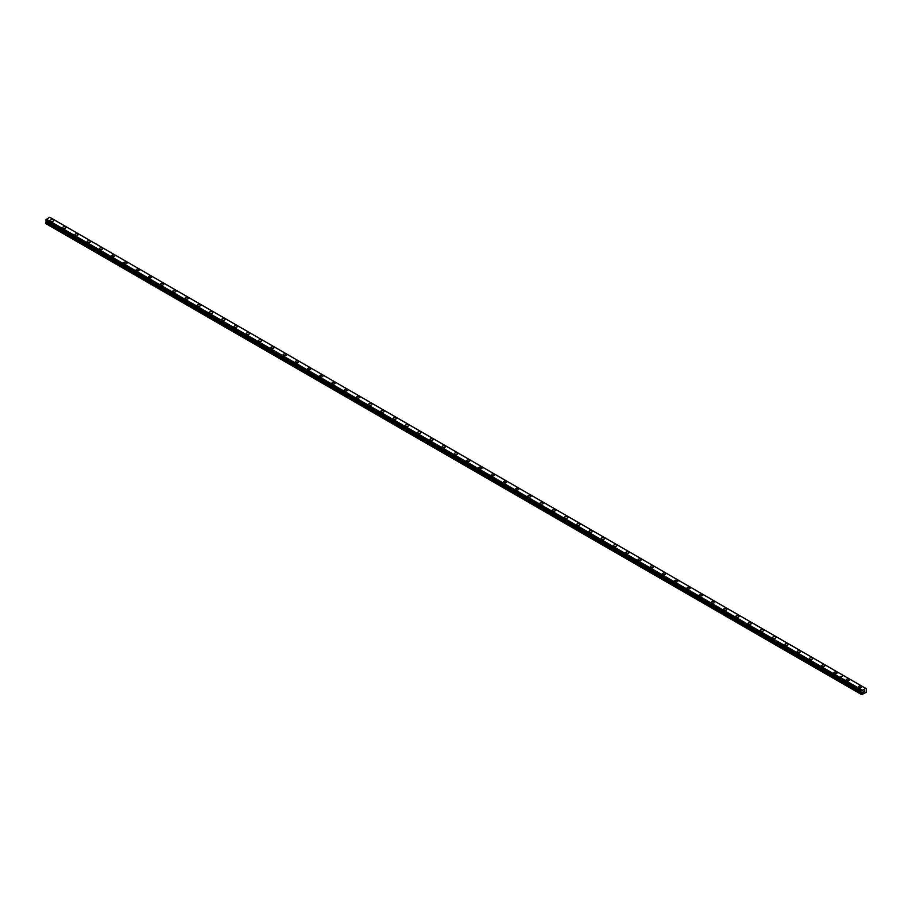<?xml version="1.0" encoding="UTF-8"?>
<svg xmlns="http://www.w3.org/2000/svg" width="912" height="912" viewBox="0 0 912 912"><rect width="100%" height="100%" fill="white"/><g stroke="black" fill="none" stroke-linecap="round" stroke-linejoin="round"><path stroke-width="1.37" d="M846.142 679.907A1.585 0.912 180 0 1 847.123 679.064A1.585 0.912 180 0 1 848.855 679.258A1.585 0.912 180 0 1 849.323 679.907A1.585 0.912 180 0 1 848.342 680.751A1.585 0.912 180 0 1 846.61 680.557A1.585 0.912 180 0 1 846.142 679.907A1.585 0.912 180 0 1 847.123 679.064A1.585 0.912 180 0 1 848.855 679.258A1.585 0.912 180 0 1 849.323 679.907M858.386 686.975A1.585 0.912 180 0 1 859.366 686.132A1.585 0.912 180 0 1 861.099 686.326A1.585 0.912 180 0 1 861.555 686.975A1.585 0.912 180 0 1 860.586 687.819A1.585 0.912 180 0 1 858.853 687.625A1.585 0.912 180 0 1 858.386 686.975A1.585 0.912 180 0 1 859.366 686.132A1.585 0.912 180 0 1 861.099 686.326A1.585 0.912 180 0 1 861.555 686.975M863.516 692.174L863.926 691.102M864.177 691.798L864.587 690.886M862.296 692.721L861.703 691.513L862.433 690.27L865.682 688.389L866.366 688.742L866.161 692.356L861.703 694.648L862.296 692.721L839.861 679.759L839.268 681.686L839.861 679.759L46.193 221.548L45.714 222.368L45.6 223.463L861.703 694.648M862.364 692.516L46.193 221.548M862.364 692.265L46.25 221.342M839.268 678.824L45.634 220.67L839.359 678.893M865.682 688.389L843.292 675.439L865.739 688.389L843.292 675.439L839.268 678.562L45.6 220.601M866.366 688.742L50.228 217.558M862.433 690.27L839.986 677.308L843.235 675.439L49.567 217.216L45.691 220.168M50.445 220.51A1.585 0.912 180 0 1 51.414 219.667A1.585 0.912 180 0 1 53.147 219.86A1.585 0.912 180 0 1 53.614 220.51A1.585 0.912 180 0 1 52.634 221.354A1.585 0.912 180 0 1 50.901 221.16A1.585 0.912 180 0 1 50.445 220.51A1.585 0.912 180 0 1 51.414 219.667A1.585 0.912 180 0 1 53.147 219.86A1.585 0.912 180 0 1 53.614 220.51M62.677 227.578A1.585 0.912 180 0 1 63.658 226.735A1.585 0.912 180 0 1 65.39 226.928A1.585 0.912 180 0 1 65.858 227.578A1.585 0.912 180 0 1 64.877 228.422A1.585 0.912 180 0 1 63.145 228.228A1.585 0.912 180 0 1 62.677 227.578A1.585 0.912 180 0 1 63.658 226.735A1.585 0.912 180 0 1 65.39 226.928A1.585 0.912 180 0 1 65.858 227.578M74.921 234.646A1.585 0.912 180 0 1 75.901 233.803A1.585 0.912 180 0 1 77.634 233.996A1.585 0.912 180 0 1 78.101 234.646A1.585 0.912 180 0 1 77.121 235.49A1.585 0.912 180 0 1 75.388 235.296A1.585 0.912 180 0 1 74.921 234.646A1.585 0.912 180 0 1 75.901 233.803A1.585 0.912 180 0 1 77.634 233.996A1.585 0.912 180 0 1 78.101 234.646M87.164 241.714A1.585 0.912 180 0 1 88.145 240.871A1.585 0.912 180 0 1 89.878 241.064A1.585 0.912 180 0 1 90.334 241.714A1.585 0.912 180 0 1 89.365 242.558A1.585 0.912 180 0 1 87.632 242.364A1.585 0.912 180 0 1 87.164 241.714A1.585 0.912 180 0 1 88.145 240.871A1.585 0.912 180 0 1 89.878 241.064A1.585 0.912 180 0 1 90.334 241.714M99.408 248.782A1.585 0.912 180 0 1 100.388 247.939A1.585 0.912 180 0 1 102.11 248.132A1.585 0.912 180 0 1 102.577 248.782A1.585 0.912 180 0 1 101.597 249.626A1.585 0.912 180 0 1 99.875 249.432A1.585 0.912 180 0 1 99.408 248.782A1.585 0.912 180 0 1 100.388 247.939A1.585 0.912 180 0 1 102.11 248.132A1.585 0.912 180 0 1 102.577 248.782M111.652 255.85A1.585 0.912 180 0 1 112.632 255.007A1.585 0.912 180 0 1 114.353 255.2A1.585 0.912 180 0 1 114.821 255.85A1.585 0.912 180 0 1 113.84 256.694A1.585 0.912 180 0 1 112.108 256.5A1.585 0.912 180 0 1 111.652 255.85A1.585 0.912 180 0 1 112.632 255.007A1.585 0.912 180 0 1 114.353 255.2A1.585 0.912 180 0 1 114.821 255.85M123.895 262.918A1.585 0.912 180 0 1 124.864 262.075A1.585 0.912 180 0 1 126.597 262.268A1.585 0.912 180 0 1 127.064 262.918A1.585 0.912 180 0 1 126.084 263.762A1.585 0.912 180 0 1 124.351 263.568A1.585 0.912 180 0 1 123.895 262.918A1.585 0.912 180 0 1 124.864 262.075A1.585 0.912 180 0 1 126.597 262.268A1.585 0.912 180 0 1 127.064 262.918M136.127 269.986A1.585 0.912 180 0 1 137.108 269.143A1.585 0.912 180 0 1 138.841 269.336A1.585 0.912 180 0 1 139.308 269.986A1.585 0.912 180 0 1 138.328 270.83A1.585 0.912 180 0 1 136.595 270.636A1.585 0.912 180 0 1 136.127 269.986A1.585 0.912 180 0 1 137.108 269.143A1.585 0.912 180 0 1 138.841 269.336A1.585 0.912 180 0 1 139.308 269.986M148.371 277.054A1.585 0.912 180 0 1 149.351 276.211A1.585 0.912 180 0 1 151.084 276.404A1.585 0.912 180 0 1 151.552 277.054A1.585 0.912 180 0 1 150.571 277.898A1.585 0.912 180 0 1 148.838 277.704A1.585 0.912 180 0 1 148.371 277.054A1.585 0.912 180 0 1 149.351 276.211A1.585 0.912 180 0 1 151.084 276.404A1.585 0.912 180 0 1 151.552 277.054M160.615 284.122A1.585 0.912 180 0 1 161.595 283.267A1.585 0.912 180 0 1 163.328 283.472A1.585 0.912 180 0 1 163.784 284.122A1.585 0.912 180 0 1 162.803 284.966A1.585 0.912 180 0 1 161.082 284.772A1.585 0.912 180 0 1 160.615 284.122A1.585 0.912 180 0 1 161.595 283.279A1.585 0.912 180 0 1 163.328 283.472A1.585 0.912 180 0 1 163.784 284.122M172.858 291.19A1.585 0.912 180 0 1 173.839 290.335A1.585 0.912 180 0 1 175.56 290.54A1.585 0.912 180 0 1 176.027 291.19A1.585 0.912 180 0 1 175.047 292.034A1.585 0.912 180 0 1 173.326 291.84A1.585 0.912 180 0 1 172.858 291.19A1.585 0.912 180 0 1 173.839 290.347A1.585 0.912 180 0 1 175.56 290.54A1.585 0.912 180 0 1 176.027 291.19M185.102 298.258A1.585 0.912 180 0 1 186.082 297.403A1.585 0.912 180 0 1 187.804 297.608A1.585 0.912 180 0 1 188.271 298.258A1.585 0.912 180 0 1 187.291 299.102A1.585 0.912 180 0 1 185.558 298.908A1.585 0.912 180 0 1 185.102 298.258A1.585 0.912 180 0 1 186.082 297.415A1.585 0.912 180 0 1 187.804 297.608A1.585 0.912 180 0 1 188.271 298.258M197.334 305.326A1.585 0.912 180 0 1 198.314 304.471A1.585 0.912 180 0 1 200.047 304.676A1.585 0.912 180 0 1 200.515 305.326A1.585 0.912 180 0 1 199.534 306.17A1.585 0.912 180 0 1 197.801 305.965A1.585 0.912 180 0 1 197.334 305.326A1.585 0.912 180 0 1 198.314 304.483A1.585 0.912 180 0 1 200.047 304.676A1.585 0.912 180 0 1 200.515 305.326M209.578 312.394A1.585 0.912 180 0 1 210.558 311.539A1.585 0.912 180 0 1 212.291 311.744A1.585 0.912 180 0 1 212.758 312.394A1.585 0.912 180 0 1 211.778 313.238A1.585 0.912 180 0 1 210.045 313.033A1.585 0.912 180 0 1 209.578 312.394A1.585 0.912 180 0 1 210.558 311.551A1.585 0.912 180 0 1 212.291 311.744A1.585 0.912 180 0 1 212.758 312.394M221.821 319.462A1.585 0.912 180 0 1 222.802 318.607A1.585 0.912 180 0 1 224.534 318.812A1.585 0.912 180 0 1 225.002 319.462A1.585 0.912 180 0 1 224.021 320.306A1.585 0.912 180 0 1 222.289 320.101A1.585 0.912 180 0 1 221.821 319.462A1.585 0.912 180 0 1 222.802 318.619A1.585 0.912 180 0 1 224.534 318.812A1.585 0.912 180 0 1 225.002 319.462M234.065 326.53A1.585 0.912 180 0 1 235.045 325.675A1.585 0.912 180 0 1 236.778 325.88A1.585 0.912 180 0 1 237.234 326.53A1.585 0.912 180 0 1 236.254 327.374A1.585 0.912 180 0 1 234.532 327.169A1.585 0.912 180 0 1 234.065 326.53A1.585 0.912 180 0 1 235.045 325.687A1.585 0.912 180 0 1 236.778 325.88A1.585 0.912 180 0 1 237.234 326.53M246.308 333.598A1.585 0.912 180 0 1 247.289 332.743A1.585 0.912 180 0 1 249.01 332.948A1.585 0.912 180 0 1 249.478 333.598A1.585 0.912 180 0 1 248.497 334.442A1.585 0.912 180 0 1 246.776 334.237A1.585 0.912 180 0 1 246.308 333.598A1.585 0.912 180 0 1 247.289 332.743A1.585 0.912 180 0 1 249.01 332.948A1.585 0.912 180 0 1 249.478 333.598M258.552 340.666A1.585 0.912 180 0 1 259.532 339.811A1.585 0.912 180 0 1 261.254 340.016A1.585 0.912 180 0 1 261.721 340.666M261.254 340.016A1.585 0.912 180 0 1 261.721 340.655A1.585 0.912 180 0 1 260.741 341.51A1.585 0.912 180 0 1 259.008 341.305A1.585 0.912 180 0 1 258.552 340.655A1.585 0.912 180 0 1 259.532 339.811A1.585 0.912 180 0 1 261.254 340.016M270.784 347.734A1.585 0.912 180 0 1 271.765 346.879A1.585 0.912 180 0 1 273.497 347.084A1.585 0.912 180 0 1 273.965 347.734M273.497 347.084A1.585 0.912 180 0 1 273.965 347.723A1.585 0.912 180 0 1 272.984 348.578A1.585 0.912 180 0 1 271.252 348.373A1.585 0.912 180 0 1 270.784 347.723A1.585 0.912 180 0 1 271.765 346.879A1.585 0.912 180 0 1 273.497 347.084M283.028 354.802A1.585 0.912 180 0 1 284.008 353.947A1.585 0.912 180 0 1 285.741 354.152A1.585 0.912 180 0 1 286.208 354.802M285.741 354.152A1.585 0.912 180 0 1 286.208 354.791A1.585 0.912 180 0 1 285.228 355.646A1.585 0.912 180 0 1 283.495 355.441A1.585 0.912 180 0 1 283.028 354.791A1.585 0.912 180 0 1 284.008 353.947A1.585 0.912 180 0 1 285.741 354.152M295.271 361.87A1.585 0.912 180 0 1 296.252 361.015A1.585 0.912 180 0 1 297.985 361.22A1.585 0.912 180 0 1 298.441 361.87M297.985 361.22A1.585 0.912 180 0 1 298.441 361.859A1.585 0.912 180 0 1 297.472 362.714A1.585 0.912 180 0 1 295.739 362.509A1.585 0.912 180 0 1 295.271 361.859A1.585 0.912 180 0 1 296.252 361.015A1.585 0.912 180 0 1 297.985 361.22M307.515 368.938A1.585 0.912 180 0 1 308.495 368.083A1.585 0.912 180 0 1 310.228 368.288A1.585 0.912 180 0 1 310.684 368.938M310.228 368.288A1.585 0.912 180 0 1 310.684 368.927A1.585 0.912 180 0 1 309.704 369.782A1.585 0.912 180 0 1 307.982 369.577A1.585 0.912 180 0 1 307.515 368.927A1.585 0.912 180 0 1 308.495 368.083A1.585 0.912 180 0 1 310.228 368.288M319.759 376.006A1.585 0.912 180 0 1 320.739 375.151A1.585 0.912 180 0 1 322.46 375.356A1.585 0.912 180 0 1 322.928 376.006M322.46 375.345A1.585 0.912 180 0 1 322.928 375.995A1.585 0.912 180 0 1 321.947 376.85A1.585 0.912 180 0 1 320.215 376.645A1.585 0.912 180 0 1 319.759 375.995A1.585 0.912 180 0 1 320.739 375.151A1.585 0.912 180 0 1 322.46 375.345M332.002 383.063A1.585 0.912 180 0 1 332.971 382.219A1.585 0.912 180 0 1 334.704 382.413A1.585 0.912 180 0 1 335.171 383.063A1.585 0.912 180 0 1 334.191 383.918A1.585 0.912 180 0 1 332.458 383.713A1.585 0.912 180 0 1 332.002 383.063A1.585 0.912 180 0 1 332.971 382.219A1.585 0.912 180 0 1 334.704 382.424A1.585 0.912 180 0 1 335.171 383.063M344.234 390.131A1.585 0.912 180 0 1 345.215 389.287A1.585 0.912 180 0 1 346.948 389.481A1.585 0.912 180 0 1 347.415 390.131A1.585 0.912 180 0 1 346.435 390.986A1.585 0.912 180 0 1 344.702 390.781A1.585 0.912 180 0 1 344.234 390.131A1.585 0.912 180 0 1 345.215 389.287A1.585 0.912 180 0 1 346.948 389.492A1.585 0.912 180 0 1 347.415 390.131M356.478 397.199A1.585 0.912 180 0 1 357.458 396.355A1.585 0.912 180 0 1 359.191 396.549A1.585 0.912 180 0 1 359.659 397.199A1.585 0.912 180 0 1 358.678 398.042A1.585 0.912 180 0 1 356.945 397.849A1.585 0.912 180 0 1 356.478 397.199A1.585 0.912 180 0 1 357.458 396.355A1.585 0.912 180 0 1 359.191 396.56A1.585 0.912 180 0 1 359.659 397.199M368.722 404.267A1.585 0.912 180 0 1 369.702 403.423A1.585 0.912 180 0 1 371.435 403.617A1.585 0.912 180 0 1 371.891 404.267A1.585 0.912 180 0 1 370.91 405.11A1.585 0.912 180 0 1 369.189 404.917A1.585 0.912 180 0 1 368.722 404.267A1.585 0.912 180 0 1 369.702 403.423A1.585 0.912 180 0 1 371.435 403.628A1.585 0.912 180 0 1 371.891 404.267M380.965 411.335A1.585 0.912 180 0 1 381.946 410.491A1.585 0.912 180 0 1 383.667 410.685A1.585 0.912 180 0 1 384.134 411.335A1.585 0.912 180 0 1 383.154 412.178A1.585 0.912 180 0 1 381.433 411.985A1.585 0.912 180 0 1 380.965 411.335A1.585 0.912 180 0 1 381.946 410.491A1.585 0.912 180 0 1 383.667 410.696A1.585 0.912 180 0 1 384.134 411.335M393.209 418.403A1.585 0.912 180 0 1 394.189 417.559A1.585 0.912 180 0 1 395.911 417.753A1.585 0.912 180 0 1 396.378 418.403A1.585 0.912 180 0 1 395.398 419.246A1.585 0.912 180 0 1 393.665 419.053A1.585 0.912 180 0 1 393.209 418.403A1.585 0.912 180 0 1 394.189 417.559A1.585 0.912 180 0 1 395.911 417.764A1.585 0.912 180 0 1 396.378 418.403M405.441 425.471A1.585 0.912 180 0 1 406.421 424.627A1.585 0.912 180 0 1 408.154 424.821A1.585 0.912 180 0 1 408.622 425.471A1.585 0.912 180 0 1 407.641 426.314A1.585 0.912 180 0 1 405.908 426.121A1.585 0.912 180 0 1 405.441 425.471A1.585 0.912 180 0 1 406.421 424.627A1.585 0.912 180 0 1 408.154 424.821A1.585 0.912 180 0 1 408.622 425.471M417.685 432.539A1.585 0.912 180 0 1 418.665 431.695A1.585 0.912 180 0 1 420.398 431.889A1.585 0.912 180 0 1 420.865 432.539A1.585 0.912 180 0 1 419.885 433.382A1.585 0.912 180 0 1 418.152 433.189A1.585 0.912 180 0 1 417.685 432.539A1.585 0.912 180 0 1 418.665 431.695A1.585 0.912 180 0 1 420.398 431.889A1.585 0.912 180 0 1 420.865 432.539M429.928 439.607A1.585 0.912 180 0 1 430.909 438.763A1.585 0.912 180 0 1 432.641 438.957A1.585 0.912 180 0 1 433.109 439.607A1.585 0.912 180 0 1 432.128 440.45A1.585 0.912 180 0 1 430.396 440.257A1.585 0.912 180 0 1 429.928 439.607A1.585 0.912 180 0 1 430.909 438.763A1.585 0.912 180 0 1 432.641 438.957A1.585 0.912 180 0 1 433.109 439.607M442.172 446.675A1.585 0.912 180 0 1 443.152 445.831A1.585 0.912 180 0 1 444.885 446.025A1.585 0.912 180 0 1 445.341 446.675A1.585 0.912 180 0 1 444.361 447.518A1.585 0.912 180 0 1 442.639 447.325A1.585 0.912 180 0 1 442.172 446.675A1.585 0.912 180 0 1 443.152 445.831A1.585 0.912 180 0 1 444.885 446.025A1.585 0.912 180 0 1 445.341 446.675M454.415 453.743A1.585 0.912 180 0 1 455.396 452.899A1.585 0.912 180 0 1 457.117 453.093A1.585 0.912 180 0 1 457.585 453.743A1.585 0.912 180 0 1 456.604 454.586A1.585 0.912 180 0 1 454.883 454.393A1.585 0.912 180 0 1 454.415 453.743A1.585 0.912 180 0 1 455.396 452.899A1.585 0.912 180 0 1 457.117 453.093A1.585 0.912 180 0 1 457.585 453.743M466.659 460.811A1.585 0.912 180 0 1 467.639 459.967A1.585 0.912 180 0 1 469.361 460.161A1.585 0.912 180 0 1 469.828 460.811A1.585 0.912 180 0 1 468.848 461.654A1.585 0.912 180 0 1 467.115 461.461A1.585 0.912 180 0 1 466.659 460.811A1.585 0.912 180 0 1 467.639 459.967A1.585 0.912 180 0 1 469.361 460.161A1.585 0.912 180 0 1 469.828 460.811M478.891 467.879A1.585 0.912 180 0 1 479.872 467.035A1.585 0.912 180 0 1 481.604 467.229A1.585 0.912 180 0 1 482.072 467.879A1.585 0.912 180 0 1 481.091 468.722A1.585 0.912 180 0 1 479.359 468.529A1.585 0.912 180 0 1 478.891 467.879A1.585 0.912 180 0 1 479.872 467.035A1.585 0.912 180 0 1 481.604 467.229A1.585 0.912 180 0 1 482.072 467.879M491.135 474.947A1.585 0.912 180 0 1 492.115 474.103A1.585 0.912 180 0 1 493.848 474.297A1.585 0.912 180 0 1 494.315 474.947A1.585 0.912 180 0 1 493.335 475.79A1.585 0.912 180 0 1 491.602 475.597A1.585 0.912 180 0 1 491.135 474.947A1.585 0.912 180 0 1 492.115 474.103A1.585 0.912 180 0 1 493.848 474.297A1.585 0.912 180 0 1 494.315 474.947M503.378 482.015A1.585 0.912 180 0 1 504.359 481.171A1.585 0.912 180 0 1 506.092 481.365A1.585 0.912 180 0 1 506.559 482.015A1.585 0.912 180 0 1 505.579 482.858A1.585 0.912 180 0 1 503.846 482.665A1.585 0.912 180 0 1 503.378 482.015A1.585 0.912 180 0 1 504.359 481.171A1.585 0.912 180 0 1 506.092 481.365A1.585 0.912 180 0 1 506.559 482.015M515.622 489.083A1.585 0.912 180 0 1 516.602 488.239A1.585 0.912 180 0 1 518.335 488.433A1.585 0.912 180 0 1 518.791 489.083A1.585 0.912 180 0 1 517.811 489.926A1.585 0.912 180 0 1 516.089 489.733A1.585 0.912 180 0 1 515.622 489.083A1.585 0.912 180 0 1 516.602 488.239A1.585 0.912 180 0 1 518.335 488.433A1.585 0.912 180 0 1 518.791 489.083M527.866 496.151A1.585 0.912 180 0 1 528.846 495.307A1.585 0.912 180 0 1 530.567 495.501A1.585 0.912 180 0 1 531.035 496.151A1.585 0.912 180 0 1 530.054 496.994A1.585 0.912 180 0 1 528.333 496.801A1.585 0.912 180 0 1 527.866 496.151A1.585 0.912 180 0 1 528.846 495.307A1.585 0.912 180 0 1 530.567 495.501A1.585 0.912 180 0 1 531.035 496.151M540.109 503.219A1.585 0.912 180 0 1 541.09 502.364A1.585 0.912 180 0 1 542.811 502.569A1.585 0.912 180 0 1 543.278 503.219A1.585 0.912 180 0 1 542.298 504.062A1.585 0.912 180 0 1 540.565 503.869A1.585 0.912 180 0 1 540.109 503.219A1.585 0.912 180 0 1 541.09 502.375A1.585 0.912 180 0 1 542.811 502.569A1.585 0.912 180 0 1 543.278 503.219M552.341 510.287A1.585 0.912 180 0 1 553.322 509.432A1.585 0.912 180 0 1 555.055 509.637A1.585 0.912 180 0 1 555.522 510.287A1.585 0.912 180 0 1 554.542 511.13A1.585 0.912 180 0 1 552.809 510.937A1.585 0.912 180 0 1 552.341 510.287A1.585 0.912 180 0 1 553.322 509.443A1.585 0.912 180 0 1 555.055 509.637A1.585 0.912 180 0 1 555.522 510.287M564.585 517.355A1.585 0.912 180 0 1 565.565 516.5A1.585 0.912 180 0 1 567.298 516.705A1.585 0.912 180 0 1 567.766 517.355A1.585 0.912 180 0 1 566.785 518.198A1.585 0.912 180 0 1 565.052 518.005A1.585 0.912 180 0 1 564.585 517.355A1.585 0.912 180 0 1 565.565 516.511A1.585 0.912 180 0 1 567.298 516.705A1.585 0.912 180 0 1 567.766 517.355M576.829 524.423A1.585 0.912 180 0 1 577.809 523.568A1.585 0.912 180 0 1 579.542 523.773A1.585 0.912 180 0 1 579.998 524.423A1.585 0.912 180 0 1 579.029 525.266A1.585 0.912 180 0 1 577.296 525.061A1.585 0.912 180 0 1 576.829 524.423A1.585 0.912 180 0 1 577.809 523.579A1.585 0.912 180 0 1 579.542 523.773A1.585 0.912 180 0 1 579.998 524.423M589.072 531.491A1.585 0.912 180 0 1 590.053 530.636A1.585 0.912 180 0 1 591.785 530.841A1.585 0.912 180 0 1 592.241 531.491A1.585 0.912 180 0 1 591.261 532.334A1.585 0.912 180 0 1 589.54 532.129A1.585 0.912 180 0 1 589.072 531.491A1.585 0.912 180 0 1 590.053 530.647A1.585 0.912 180 0 1 591.785 530.841A1.585 0.912 180 0 1 592.241 531.491M601.316 538.559A1.585 0.912 180 0 1 602.296 537.704A1.585 0.912 180 0 1 604.018 537.909A1.585 0.912 180 0 1 604.485 538.559A1.585 0.912 180 0 1 603.505 539.402A1.585 0.912 180 0 1 601.772 539.197A1.585 0.912 180 0 1 601.316 538.559A1.585 0.912 180 0 1 602.296 537.715A1.585 0.912 180 0 1 604.018 537.909A1.585 0.912 180 0 1 604.485 538.559M613.559 545.627A1.585 0.912 180 0 1 614.528 544.772A1.585 0.912 180 0 1 616.261 544.977A1.585 0.912 180 0 1 616.729 545.627A1.585 0.912 180 0 1 615.748 546.47A1.585 0.912 180 0 1 614.015 546.265A1.585 0.912 180 0 1 613.559 545.627A1.585 0.912 180 0 1 614.528 544.772A1.585 0.912 180 0 1 616.261 544.977A1.585 0.912 180 0 1 616.729 545.627M625.792 552.695A1.585 0.912 180 0 1 626.772 551.84A1.585 0.912 180 0 1 628.505 552.045A1.585 0.912 180 0 1 628.972 552.695A1.585 0.912 180 0 1 627.992 553.538A1.585 0.912 180 0 1 626.259 553.333A1.585 0.912 180 0 1 625.792 552.695A1.585 0.912 180 0 1 626.772 551.84A1.585 0.912 180 0 1 628.505 552.045A1.585 0.912 180 0 1 628.972 552.695M638.035 559.751A1.585 0.912 180 0 1 639.016 558.908A1.585 0.912 180 0 1 640.748 559.113A1.585 0.912 180 0 1 641.216 559.763A1.585 0.912 180 0 1 640.235 560.606A1.585 0.912 180 0 1 638.503 560.401A1.585 0.912 180 0 1 638.035 559.751A1.585 0.912 180 0 1 639.016 558.908A1.585 0.912 180 0 1 640.748 559.113A1.585 0.912 180 0 1 641.216 559.751M650.279 566.819A1.585 0.912 180 0 1 651.259 565.976A1.585 0.912 180 0 1 652.992 566.181A1.585 0.912 180 0 1 653.448 566.831A1.585 0.912 180 0 1 652.468 567.674A1.585 0.912 180 0 1 650.746 567.469A1.585 0.912 180 0 1 650.279 566.819A1.585 0.912 180 0 1 651.259 565.976A1.585 0.912 180 0 1 652.992 566.181A1.585 0.912 180 0 1 653.448 566.819M662.522 573.887A1.585 0.912 180 0 1 663.503 573.044A1.585 0.912 180 0 1 665.224 573.249A1.585 0.912 180 0 1 665.692 573.899A1.585 0.912 180 0 1 664.711 574.742A1.585 0.912 180 0 1 662.99 574.537A1.585 0.912 180 0 1 662.522 573.887A1.585 0.912 180 0 1 663.503 573.044A1.585 0.912 180 0 1 665.224 573.249A1.585 0.912 180 0 1 665.692 573.887M674.766 580.955A1.585 0.912 180 0 1 675.746 580.112A1.585 0.912 180 0 1 677.468 580.317A1.585 0.912 180 0 1 677.935 580.967A1.585 0.912 180 0 1 676.955 581.81A1.585 0.912 180 0 1 675.222 581.605A1.585 0.912 180 0 1 674.766 580.955A1.585 0.912 180 0 1 675.746 580.112A1.585 0.912 180 0 1 677.468 580.317A1.585 0.912 180 0 1 677.935 580.955M686.998 588.023A1.585 0.912 180 0 1 687.979 587.18A1.585 0.912 180 0 1 689.711 587.385A1.585 0.912 180 0 1 690.179 588.035A1.585 0.912 180 0 1 689.198 588.878A1.585 0.912 180 0 1 687.466 588.673A1.585 0.912 180 0 1 686.998 588.023A1.585 0.912 180 0 1 687.979 587.18A1.585 0.912 180 0 1 689.711 587.385A1.585 0.912 180 0 1 690.179 588.023M699.242 595.091A1.585 0.912 180 0 1 700.222 594.248A1.585 0.912 180 0 1 701.955 594.442A1.585 0.912 180 0 1 702.422 595.103A1.585 0.912 180 0 1 701.442 595.946A1.585 0.912 180 0 1 699.709 595.741A1.585 0.912 180 0 1 699.242 595.091A1.585 0.912 180 0 1 700.222 594.248A1.585 0.912 180 0 1 701.955 594.453A1.585 0.912 180 0 1 702.422 595.091M711.485 602.159A1.585 0.912 180 0 1 712.466 601.316A1.585 0.912 180 0 1 714.199 601.51A1.585 0.912 180 0 1 714.666 602.159A1.585 0.912 180 0 1 713.686 603.014A1.585 0.912 180 0 1 711.953 602.809A1.585 0.912 180 0 1 711.485 602.159A1.585 0.912 180 0 1 712.466 601.316A1.585 0.912 180 0 1 714.199 601.521A1.585 0.912 180 0 1 714.666 602.159M723.729 609.227A1.585 0.912 180 0 1 724.709 608.384A1.585 0.912 180 0 1 726.442 608.578A1.585 0.912 180 0 1 726.898 609.227A1.585 0.912 180 0 1 725.918 610.082A1.585 0.912 180 0 1 724.196 609.877A1.585 0.912 180 0 1 723.729 609.227A1.585 0.912 180 0 1 724.709 608.384A1.585 0.912 180 0 1 726.442 608.589A1.585 0.912 180 0 1 726.898 609.227M735.973 616.295A1.585 0.912 180 0 1 736.953 615.452A1.585 0.912 180 0 1 738.674 615.646A1.585 0.912 180 0 1 739.142 616.295A1.585 0.912 180 0 1 738.161 617.139A1.585 0.912 180 0 1 736.44 616.945A1.585 0.912 180 0 1 735.973 616.295A1.585 0.912 180 0 1 736.953 615.452A1.585 0.912 180 0 1 738.674 615.657A1.585 0.912 180 0 1 739.142 616.295M748.216 623.363A1.585 0.912 180 0 1 749.197 622.52A1.585 0.912 180 0 1 750.918 622.714A1.585 0.912 180 0 1 751.385 623.363A1.585 0.912 180 0 1 750.405 624.207A1.585 0.912 180 0 1 748.672 624.013A1.585 0.912 180 0 1 748.216 623.363A1.585 0.912 180 0 1 749.197 622.52A1.585 0.912 180 0 1 750.918 622.725A1.585 0.912 180 0 1 751.385 623.363M760.448 630.431A1.585 0.912 180 0 1 761.429 629.588A1.585 0.912 180 0 1 763.162 629.782A1.585 0.912 180 0 1 763.629 630.431A1.585 0.912 180 0 1 762.649 631.275A1.585 0.912 180 0 1 760.916 631.081A1.585 0.912 180 0 1 760.448 630.431A1.585 0.912 180 0 1 761.429 629.588A1.585 0.912 180 0 1 763.162 629.793A1.585 0.912 180 0 1 763.629 630.431M772.692 637.499A1.585 0.912 180 0 1 773.672 636.656A1.585 0.912 180 0 1 775.405 636.85A1.585 0.912 180 0 1 775.873 637.499A1.585 0.912 180 0 1 774.892 638.343A1.585 0.912 180 0 1 773.159 638.149A1.585 0.912 180 0 1 772.692 637.499A1.585 0.912 180 0 1 773.672 636.656A1.585 0.912 180 0 1 775.405 636.85A1.585 0.912 180 0 1 775.873 637.499M784.936 644.567A1.585 0.912 180 0 1 785.916 643.724A1.585 0.912 180 0 1 787.649 643.918A1.585 0.912 180 0 1 788.105 644.567A1.585 0.912 180 0 1 787.136 645.411A1.585 0.912 180 0 1 785.403 645.217A1.585 0.912 180 0 1 784.936 644.567A1.585 0.912 180 0 1 785.916 643.724A1.585 0.912 180 0 1 787.649 643.918A1.585 0.912 180 0 1 788.105 644.567M797.179 651.635A1.585 0.912 180 0 1 798.16 650.792A1.585 0.912 180 0 1 799.892 650.986A1.585 0.912 180 0 1 800.348 651.635A1.585 0.912 180 0 1 799.368 652.479A1.585 0.912 180 0 1 797.647 652.285A1.585 0.912 180 0 1 797.179 651.635A1.585 0.912 180 0 1 798.16 650.792A1.585 0.912 180 0 1 799.892 650.986A1.585 0.912 180 0 1 800.348 651.635M809.423 658.703A1.585 0.912 180 0 1 810.403 657.86A1.585 0.912 180 0 1 812.125 658.054A1.585 0.912 180 0 1 812.592 658.703A1.585 0.912 180 0 1 811.612 659.547A1.585 0.912 180 0 1 809.89 659.353A1.585 0.912 180 0 1 809.423 658.703A1.585 0.912 180 0 1 810.403 657.86A1.585 0.912 180 0 1 812.125 658.054A1.585 0.912 180 0 1 812.592 658.703M821.666 665.771A1.585 0.912 180 0 1 822.635 664.928A1.585 0.912 180 0 1 824.368 665.122A1.585 0.912 180 0 1 824.836 665.771A1.585 0.912 180 0 1 823.855 666.615A1.585 0.912 180 0 1 822.122 666.421A1.585 0.912 180 0 1 821.666 665.771A1.585 0.912 180 0 1 822.635 664.928A1.585 0.912 180 0 1 824.368 665.122A1.585 0.912 180 0 1 824.836 665.771M833.899 672.839A1.585 0.912 180 0 1 834.879 671.996A1.585 0.912 180 0 1 836.612 672.19A1.585 0.912 180 0 1 837.079 672.839A1.585 0.912 180 0 1 836.099 673.683A1.585 0.912 180 0 1 834.366 673.489A1.585 0.912 180 0 1 833.899 672.839A1.585 0.912 180 0 1 834.879 671.996A1.585 0.912 180 0 1 836.612 672.19A1.585 0.912 180 0 1 837.079 672.839M843.292 675.439L49.636 217.216L843.475 675.541M862.159 690.726L46.318 219.097M46.056 219.553L839.724 677.776L839.359 678.391L861.794 691.342M862.364 690.338L46.261 219.165M862.193 690.646L46.09 219.473M861.703 691.513L45.6 220.339M861.829 693.542L45.714 222.368M861.703 693.941L45.6 222.767M861.737 691.843L45.634 220.67"/></g></svg>
